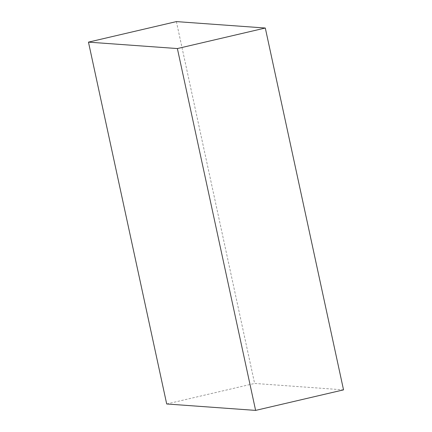 <?xml version="1.0" encoding="UTF-8"?>
<svg xmlns="http://www.w3.org/2000/svg" width="432" height="432" viewBox="0 0 432 432"><rect width="100%" height="100%" fill="white"/><g stroke="black" fill="none" stroke-linecap="round" stroke-linejoin="round"><path stroke-width="0.32" stroke-dasharray="2.16 1.62" d="M176.386 21.6L254.621 383.443L343.537 389.869M166.698 403.974L254.621 383.443"/><path stroke-width="0.65" d="M88.463 42.131L166.698 403.974L255.614 410.4L343.537 389.869L265.302 28.026L176.386 21.6L88.463 42.131L177.379 48.557L265.302 28.026M255.614 410.4L177.379 48.557"/></g></svg>
